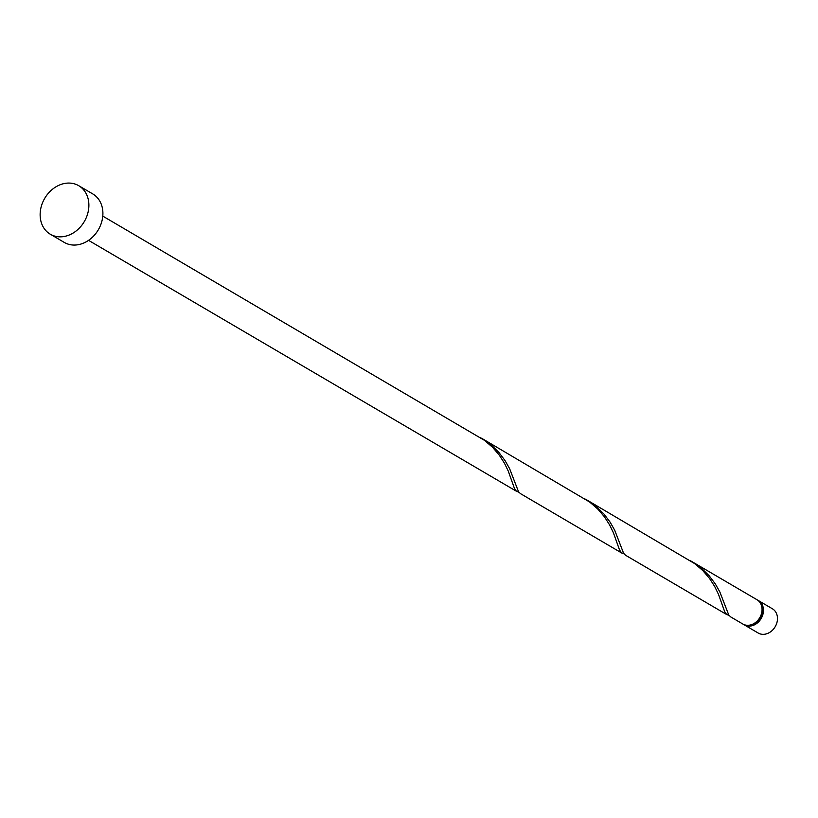 <?xml version="1.0" encoding="UTF-8"?>
<svg xmlns="http://www.w3.org/2000/svg" width="818" height="818" viewBox="0 0 818 818"><rect width="100%" height="100%" fill="white"/><g stroke="black" fill="none" stroke-linecap="round" stroke-linejoin="round"><path stroke-width="1.23" d="M758.388 600.555L772.407 608.776A14.059 11.472 120.4 0 1 777.1 621.905A14.059 11.472 120.4 0 1 766.763 633.756A14.059 11.472 120.4 0 1 758.184 633.03L744.165 624.809A14.059 11.472 -59.6 0 0 752.744 625.535A14.059 11.472 -59.6 0 0 763.082 613.684A14.059 11.472 -59.6 0 0 758.388 600.555A14.059 11.472 -59.6 0 0 757.673 600.167M743.48 624.369A14.059 11.472 -59.6 0 0 744.165 624.809M752.448 624.298A12.648 10.327 -59.6 0 0 752.601 624.246A12.648 10.327 -59.6 0 0 761.987 608.03M78.733 185.706L92.751 193.917A28.119 22.945 120.4 0 1 102.138 220.185A28.119 22.945 120.4 0 1 81.452 243.887A28.119 22.945 120.4 0 1 64.305 242.435L50.287 234.214A28.119 22.945 120.4 0 1 40.9 207.956A28.119 22.945 120.4 0 1 61.575 184.244A28.119 22.945 120.4 0 1 78.733 185.706A28.119 22.945 120.4 0 1 88.119 211.964A28.119 22.945 120.4 0 1 67.434 235.666A28.119 22.945 120.4 0 1 50.287 234.214M102.782 216.105L484.573 440.411L492.61 447.344L499.266 455.125L504.461 463.213L508.254 471.066L514.41 488.315L516.25 491.035L518.888 492.231M692.263 561.782L701.742 568.49L709.216 575.841L715.249 583.817L719.82 591.874L728.726 614.921L730.607 616.854L742.764 623.981A14.059 11.472 -59.6 0 0 751.343 624.717A14.059 11.472 -59.6 0 0 761.681 612.856A14.059 11.472 -59.6 0 0 756.987 599.727L690.576 560.821M727.243 614.88L625.484 555.207L623.602 553.285L614.707 530.228L610.126 522.17L604.093 514.195L596.629 506.843L587.15 500.135L694.809 563.694L702.846 570.627L709.503 578.408L714.697 586.496L718.49 594.349L724.646 611.598L726.486 614.318L729.124 615.514M482.027 438.499L589.696 502.058L597.723 508.99L604.39 516.761L609.574 524.859L613.377 532.702L619.533 549.962L621.363 552.682L624.011 553.878M622.13 553.244L520.371 493.571L518.489 491.638L509.583 468.591L505.013 460.534L498.98 452.558L491.506 445.207L480.34 437.538M587.15 500.135L585.463 499.174M517.017 491.598L88.559 240.359"/></g></svg>
